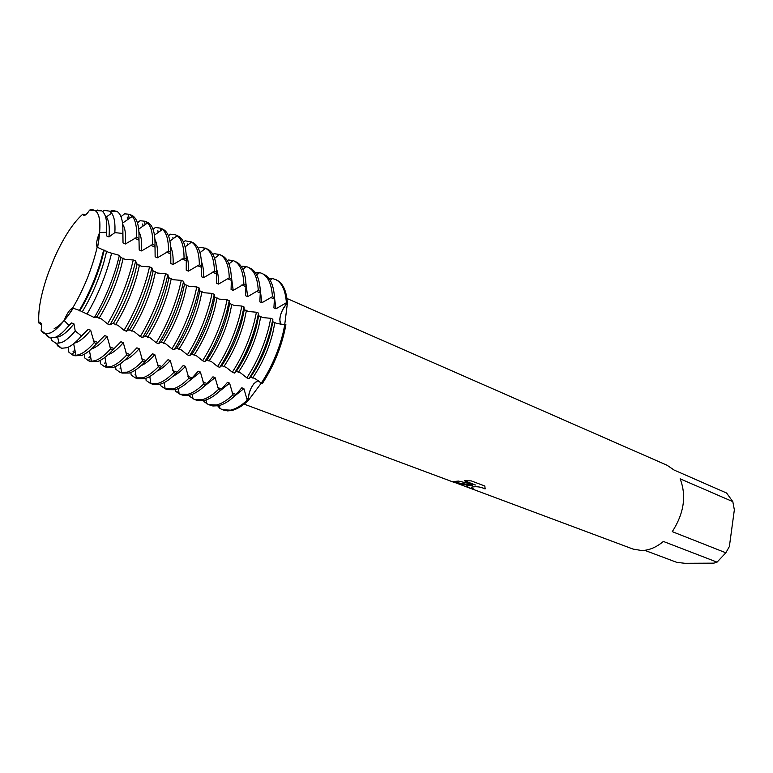 <?xml version="1.0" encoding="UTF-8"?>
<svg xmlns="http://www.w3.org/2000/svg" width="773" height="773" viewBox="0 0 773 773"><rect width="100%" height="100%" fill="white"/><g stroke="black" fill="none" stroke-linecap="round" stroke-linejoin="round"><path stroke-width="1.16" d="M89.562 210.111L95.176 210.585C99.157 213.271 100.635 220.576 99.591 232.509C100.848 215.561 97.504 208.101 89.562 210.111C87.088 214.015 85.146 215.754 83.716 215.338L82.846 214.111C73.271 222.614 63.888 236.963 54.709 257.148L48.351 272.927C40.979 293.798 37.838 310.514 38.93 323.066L40.486 322.747C41.781 323.423 41.984 325.984 41.075 330.409C43.085 333.772 46.109 334.632 50.158 333.008C54.245 331.269 58.912 327.095 64.149 320.486C69.164 314.302 71.995 310.166 72.643 308.069C71.995 310.166 69.164 314.302 64.149 320.486C66.971 313.432 69.802 309.297 72.643 308.069C83.899 288.938 92.074 268.646 97.156 247.205C98.113 245.35 98.925 240.451 99.591 232.509C98.925 240.451 98.113 245.35 97.156 247.205C95.929 244.432 96.741 239.543 99.591 232.509L106.529 232.277L106.577 235.871L108.993 236.915L114.858 232.634L122.791 233.446L123.023 242.954L125.4 243.978L136.608 237.408L138.966 238.432L139.208 249.93L141.546 250.935L152.668 244.413L154.996 245.428L155.131 256.781L157.431 257.776L168.485 251.312L170.765 252.307L170.804 263.525L173.075 264.501L184.042 258.095L186.283 259.081L186.235 270.173L188.457 271.13L199.347 264.781L201.56 265.738L201.415 276.705L203.608 277.652L214.421 271.352L216.604 272.299L216.363 283.15L218.527 284.078L229.262 277.826L231.407 278.763L231.079 289.479L233.204 290.397L243.872 284.203L245.988 285.121L245.572 295.721L247.669 296.629L258.259 290.474L260.337 291.382L259.844 301.866L261.912 302.755L272.434 296.658L274.483 297.557L273.903 307.925L275.942 308.794L286.387 302.745L287.392 303.19L286.339 304.301C280.667 311.674 278.753 318.379 280.599 324.428L279.768 319.355C280.435 313.596 282.628 308.572 286.339 304.301L287.392 303.19C286.715 293.131 284.155 286.087 279.729 282.048L275.855 279.633M269.062 278.628L272.511 278.522L276.348 279.845C282.792 282.86 286.474 290.638 287.392 303.19L284.764 324.312M253.95 383.621L258.211 380.432C252.607 383.505 249.293 389.708 248.268 399.032C248.529 393.418 250.423 388.288 253.95 383.621M261.11 383.35L248.268 400.559L248.268 399.032L248.268 400.559L247.244 400.172C241.282 405.699 235.717 409.023 230.557 410.144L222.527 409.758L219.87 408.405L217.735 405.883M54.197 328.554C59.734 326.09 66.072 319.317 73.213 308.234C66.072 319.317 59.734 326.09 54.197 328.554M97.669 247.466L99.533 233.282L97.669 247.466M468.312 485.695L472.583 485.26L466.67 485.077L453.451 482.139L453.703 481.511L458.524 481.086L475.463 484.99L464.283 480.787L471.144 480.854L484.864 486.033L485.077 488.951C480.932 486.893 476.564 486.265 471.984 487.067L471.83 488.178L473.849 489.067L470.989 488.575C466.95 487.212 465.704 486.333 467.23 485.927L468.312 485.695M452.804 481.734L633.068 549.081L641.754 550.54C649.127 550.357 656.335 547.323 663.379 541.448L717.054 562.145L725.847 552.792L672.278 531.65C684.008 513.349 686.627 495.735 680.134 478.806L732.814 501.638L726.581 493.019L674.104 470.052L667.051 465.249L286.928 298.475M272.193 278.792L270.386 278.763L272.193 278.792M79.329 310.331L94.354 317.587L96.239 316.901L101.524 318.949L107.553 323.916L109.969 324.853L112.81 323.336L118.008 325.356L124.038 330.303L126.424 331.221L129.11 329.665L134.231 331.656L140.261 336.584L142.599 337.492L145.15 335.897L150.184 337.859L156.223 342.758L158.523 343.656L160.939 342.033L165.886 343.956L171.925 348.845L174.196 349.725L176.466 348.063L181.346 349.956L187.385 354.826L189.617 355.696L191.762 354.005L196.555 355.87L202.603 360.72L204.797 361.571L206.816 359.851L211.541 361.687L217.58 366.518L219.745 367.359L221.629 365.61L226.286 367.417L232.325 372.228L234.461 373.059L236.229 371.282L240.809 373.059L246.848 377.852L248.945 378.664L250.597 376.866L255.109 378.615L262.182 383.795C274.029 365.619 281.942 345.937 285.913 324.737L277.053 323.558L272.753 321.752L272.85 319.191L270.772 318.312L262.926 317.587L258.559 315.742L258.549 313.123L256.443 312.234L248.577 311.519L244.142 309.644L244.026 306.968L241.891 306.06L234.006 305.364L229.504 303.46L229.272 300.707L227.107 299.789L219.203 299.103L214.643 297.17L214.295 294.349L212.082 293.411L204.178 292.745L199.54 290.783L199.067 287.894L196.825 286.947L188.912 286.29L184.196 284.3L183.607 281.333L181.326 280.367L173.394 279.729L168.601 277.71L167.886 274.666L165.577 273.681L157.634 273.062L152.764 271.004L151.914 267.893L149.566 266.888L141.614 266.289L136.666 264.202L135.681 261.003L133.294 259.989L125.323 259.409L120.298 257.283L119.419 255.37L108.771 252.404L97.156 247.205C92.074 268.646 83.899 288.938 72.643 308.069L79.397 310.35C88.422 294.986 95.62 278.261 101.012 260.172L103.621 250.23M222.527 409.758L231.571 410.521C236.741 409.4 242.307 406.086 248.268 400.559C242.307 406.086 236.741 409.4 231.571 410.521L227.504 410.898L223.039 409.932M471.211 487.492L471.646 487.116C476.023 486.159 480.506 486.758 485.086 488.894L485.077 488.951M485.086 488.894L485.376 488.178M466.544 486.323L470.999 488.517L473.646 488.99M453.48 482.091L472.583 485.26M464.438 480.777L475.463 484.99M453.461 482.139L244.113 404.124M85.861 214.681L82.846 214.111L84.16 215.435L82.846 214.111C73.271 222.614 63.888 236.963 54.709 257.148M218.807 407.071L219.822 407.989L218.807 407.071M732.814 501.638L734.35 509.842L729.374 546.53L725.847 552.792M717.054 562.145L713.769 563.159L684.859 563.295L676.81 562.367L644.692 550.328M41.075 330.409L45.278 333.694L50.158 333.008C54.245 331.269 58.912 327.095 64.149 320.486L68.981 325.481C63.84 331.733 59.241 335.695 55.202 337.366L50.11 338.033L46.341 335.521L46.873 335.124M48.351 272.927C40.979 293.798 37.838 310.514 38.93 323.066L41.578 324.834M248.945 378.664C258.887 363.445 266.202 346.652 270.908 328.264L272.85 319.191M250.491 377.205C259.699 363.803 266.472 348.71 270.782 331.936L272.888 321.462M238.258 372.451C247.466 358.933 254.259 343.743 258.655 326.873L260.81 316.35M270.772 318.312L268.83 327.394C264.105 345.792 256.781 362.614 246.848 377.852M236.152 371.639C245.36 358.102 252.162 342.893 256.568 326.003L258.723 315.471M234.461 373.059C244.394 357.686 251.756 340.758 256.559 322.254L258.549 313.123M223.735 366.817C232.934 353.164 239.765 337.849 244.249 320.863L246.461 310.282M256.443 312.234L254.443 321.365C249.631 339.888 242.258 356.846 232.325 372.228M221.6 365.987C230.798 352.314 237.64 336.98 242.123 319.983L244.355 309.393M219.745 367.359C229.668 351.841 237.079 334.767 241.978 316.147L244.026 306.968M208.99 361.088C218.179 347.299 225.049 331.859 229.61 314.766L231.89 304.127M241.891 306.06L239.833 315.249C234.924 333.888 227.504 350.981 217.58 366.518M206.816 360.247C216.005 346.43 222.885 330.979 227.465 313.867L229.755 303.219M204.797 361.571C214.72 345.898 222.18 328.689 227.175 309.944L229.272 300.707M194.013 355.271C203.183 341.337 210.101 325.771 214.759 308.572L217.097 297.866M227.107 299.789L225.001 309.036C219.986 327.8 212.517 345.029 202.603 360.72M191.81 354.421C200.98 340.458 207.898 324.873 212.565 307.664L214.923 296.948M189.617 355.696C199.531 339.859 207.038 322.515 212.14 303.644L214.295 294.349M178.795 349.367C187.955 335.289 194.912 319.597 199.656 302.282L202.072 291.508M212.082 293.411L209.927 302.716C204.806 321.607 197.299 338.97 187.385 354.826M176.563 348.497C185.713 334.4 192.68 318.679 197.444 301.354L199.859 290.571M174.196 349.725C184.1 333.733 191.656 316.234 196.854 297.247L199.067 287.894M163.345 343.367C172.485 329.143 179.481 313.316 184.322 295.885L186.805 285.053M196.825 286.947L194.612 296.301C189.395 315.316 181.829 332.825 171.925 348.845M161.074 342.478C170.205 328.235 177.21 312.389 182.07 294.948L184.563 284.097M158.523 343.656C168.417 327.501 176.022 309.857 181.336 290.745L183.607 281.333M147.643 337.27C156.764 322.892 163.799 306.939 168.746 289.392L171.297 278.493M181.326 280.367L179.046 289.788C173.722 308.92 166.108 326.583 156.223 342.758M145.334 336.371C154.455 321.974 161.489 305.992 166.456 288.435L169.016 277.526M142.599 337.492C152.484 321.162 160.137 303.383 165.557 284.135L167.886 274.666M131.69 331.076C140.792 316.544 147.865 300.455 152.909 282.792L155.537 271.825M165.577 273.681L163.238 283.16C157.798 302.427 150.136 320.235 140.261 336.584M129.342 330.158C138.444 315.606 145.527 299.499 150.58 281.816L153.218 270.84M126.424 331.221C136.29 314.727 143.991 296.793 149.527 277.42L151.914 267.893M115.477 324.776C124.559 310.089 131.671 293.866 136.821 276.087L139.527 265.052M149.566 266.888L147.16 276.425C141.614 295.827 133.903 313.78 124.038 330.303M113.09 323.848C122.163 309.142 129.294 292.89 134.454 275.091L137.169 264.047M109.969 324.853C119.825 308.185 127.574 290.097 133.227 270.589L135.681 261.003M98.992 318.379C108.056 303.538 115.216 287.16 120.472 269.265L123.245 258.163M133.294 259.989L130.83 269.584C125.158 289.112 117.399 307.219 107.553 323.916M96.567 317.432C105.63 302.572 112.79 286.174 118.066 268.26L120.849 257.148M94.354 317.587C103.862 301.315 111.409 283.681 116.974 264.704L119.419 255.37M82.247 311.877C91.282 296.871 98.48 280.357 103.843 262.337L106.703 251.167M111.621 253.158L109.167 262.482C103.727 280.908 96.403 298.011 87.194 313.78M79.774 310.92C88.808 295.885 96.016 279.353 101.398 261.313L104.268 250.133M58.381 345.454L57.733 345.937L61.531 348.285L67.135 347.686C71.377 346.043 76.169 342.139 81.503 335.946L75.223 331.018C70.043 337.134 65.405 341.009 61.299 342.642L55.946 343.28L51.859 340.468L51.462 338.178M72.507 354.923L74.865 355.783L81.58 355.493C86.035 353.879 91.04 349.918 96.606 343.618L94.2 342.71C88.644 349.029 83.639 353 79.194 354.623L75.976 355.358L72.507 354.923L68.845 352.15L68.198 347.232M88.566 360.788L90.885 361.638L97.756 361.426C102.297 359.87 107.37 355.986 112.984 349.763L110.616 348.874C105.002 355.107 99.939 359.001 95.408 360.576L91.465 361.291L88.566 360.788L84.779 357.986L84.325 354.247M104.374 366.566L106.655 367.407L113.679 367.272C118.298 365.764 123.438 361.948 129.101 355.822L126.762 354.942C121.11 361.088 115.979 364.914 111.37 366.421L106.693 367.069L104.374 366.566L100.471 363.725L100.084 360.45M119.941 372.257L122.182 373.079L129.352 373.021C134.048 371.571 139.256 367.822 144.957 361.774L142.667 360.914C136.966 366.972 131.768 370.731 127.081 372.19L119.941 372.257L115.921 369.388L115.602 366.528M135.265 377.862L137.478 378.673L144.783 378.683C149.556 377.282 154.822 373.601 160.571 367.629L158.31 366.779C152.571 372.76 147.314 376.461 142.551 377.862L135.265 377.862L131.13 374.963L130.879 372.48M150.358 383.379L152.542 384.181L159.982 384.258C164.833 382.906 170.147 379.292 175.935 373.398L173.712 372.567C167.925 378.461 162.62 382.094 157.779 383.447L150.358 383.379L146.116 380.451L145.904 378.316M165.229 388.809L167.577 389.669L174.949 389.747C179.867 388.452 185.24 384.896 191.066 379.079L188.873 378.258C183.056 384.084 177.684 387.65 172.775 388.954L165.122 388.771L160.881 385.853L160.716 384.036M179.877 394.162L182.853 395.216L189.685 395.158C194.67 393.901 200.101 390.413 205.956 384.674L203.801 383.862C197.946 389.611 192.525 393.109 187.549 394.375L179.877 394.162L175.432 391.177L175.287 389.65M194.303 399.438L197.946 400.656L204.198 400.482C209.251 399.274 214.73 395.844 220.624 390.181L218.498 389.379C212.604 395.051 207.145 398.501 202.101 399.709L194.303 399.438L189.762 396.433L189.656 395.167M208.517 404.637L212.875 405.98L218.508 405.728C223.619 404.569 229.146 401.197 235.069 395.602L232.982 394.819C227.049 400.414 221.532 403.806 216.43 404.965L208.517 404.637L203.888 401.602L203.801 400.569M252.558 378.007C261.776 364.624 268.54 349.551 272.84 332.786L274.937 322.331M284.889 324.302L282.995 333.327C278.367 351.609 271.081 368.296 261.148 383.389M247.244 400.172L243.872 388.587L241.804 387.795L235.069 395.602M232.982 394.819L229.6 383.147L227.494 382.345L220.624 390.181M218.498 389.379L215.107 377.63L212.971 376.818L205.956 384.674M203.801 383.862L200.391 372.026L198.217 371.195L191.066 379.079M188.873 378.258L185.443 366.334L183.24 365.494L175.935 373.398M173.712 372.567L170.263 360.547L168.031 359.696L160.571 367.629M158.31 366.779L154.842 354.672L152.571 353.812L144.957 361.774M142.667 360.914L139.179 348.71L136.879 347.831L129.101 355.822M126.762 354.942L123.265 342.652L120.926 341.753L112.984 349.763M110.616 348.874L107.099 336.487L104.713 335.588L96.606 343.618M94.2 342.71L90.663 330.235L88.248 329.308L81.503 335.946M75.223 331.018L73.957 323.868L71.502 322.93L68.981 325.481M202.246 250.935L202.168 250.404M187.771 244.906L187.636 243.949M183.539 242.133L185.133 240.79L191.559 242.084C196.622 245.263 199.221 252.829 199.347 264.781M173.084 238.76L172.881 237.388M169.954 241.041L177.172 235.775L175.616 234.886L170.34 234.2L168.437 235.784M158.156 232.499L157.895 230.741M154.484 235.127L162.494 229.397L160.484 228.132L155.315 227.504L153.083 229.349M143.005 226.131L142.686 223.977M138.725 229.137L147.546 222.943L145.111 221.271L140.068 220.711L137.449 222.837M127.603 219.648L127.236 217.116M122.54 223.136L132.299 216.411L129.506 214.305L124.579 213.812L120.994 216.672M111.727 211.222L111.631 210.604M108.993 236.915C109.824 227.262 108.945 220.566 106.355 216.836L111.698 213.222L109.515 211.135L104.278 210.372L102.635 211.58M257.979 273.971L257.853 273.178L258.965 273.169M256.723 275.004L259.631 272.618L255.37 272.734M242.944 269.516L246.51 266.637L242.142 266.173L241.466 266.772M228.905 263.96L233.156 260.598L228.199 259.97L227.33 260.723M214.585 258.337L219.551 254.491L214.063 253.67L212.971 254.607M199.994 252.645L205.686 248.326L199.705 247.273L198.371 248.413M192.844 398.134L191.83 397.187L192.651 396.559M57.308 345.425L57.869 345M73.058 351.628L74.942 350.169M88.934 357.455L90.509 356.237M104.568 363.194L105.814 362.228M119.96 368.847L120.888 368.141M135.12 374.422L135.71 373.977M206.41 402.81L206.323 402.047M262.182 383.795C274.029 365.619 281.942 345.937 285.913 324.737M275.362 279.401C281.797 282.416 285.479 290.194 286.387 302.745M275.942 308.794L274.463 297.276M234.325 396.298L243.872 388.587M274.483 297.557C273.806 286.483 270.908 279.092 265.806 275.391L261.747 273.323C268.076 276.29 271.632 284.068 272.434 296.658M259.631 272.618L261.747 273.323M261.912 302.755L260.288 290.262M219.261 391.467L229.6 383.147M260.337 291.382C259.728 279.816 256.742 272.299 251.38 268.83L247.92 267.158C254.133 270.067 257.583 277.845 258.259 290.474M245.969 267.081L244.152 267.072M246.51 266.637L247.92 267.158M247.669 296.629L245.891 283.179M204.004 386.529L215.107 377.63M245.988 285.121C245.456 273.053 242.384 265.419 236.76 262.211L233.89 260.897C239.988 263.757 243.321 271.526 243.872 284.203M177.529 391.95L179.065 393.331M233.156 260.598L233.89 260.897M233.204 290.397L231.291 276.048M188.554 381.485L200.391 372.026M231.407 278.763C230.972 266.192 227.813 258.462 221.938 255.563L219.648 254.539C225.629 257.351 228.837 265.11 229.262 277.826M218.527 284.078C218.633 277.855 217.957 272.772 216.469 268.849M172.91 376.325C176.843 374.47 181.027 371.146 185.443 366.334M216.604 272.299C216.285 259.554 213.184 251.795 207.319 249.032L205.193 248.085M205.686 248.326C211.232 251.302 214.14 258.974 214.421 271.352M203.608 277.652C203.792 270.956 203.067 265.603 201.424 261.593M157.054 371.069C161.161 369.262 165.557 365.764 170.263 360.547M166.108 361.764L168.031 359.696M201.56 265.738C201.376 252.955 198.419 245.205 192.67 242.5L190.516 241.543M188.457 271.13C188.728 263.941 187.955 258.327 186.158 254.269M140.995 365.687C145.247 363.977 149.865 360.305 154.842 354.672M186.235 270.173L186.274 265.97M148.947 357.648L152.571 353.812M186.283 259.081C186.235 246.249 183.414 238.509 177.809 235.862L175.616 234.886M177.172 235.775C181.752 239.128 184.042 246.568 184.042 258.095M173.075 264.501C173.423 256.82 172.621 250.945 170.659 246.877M124.733 360.199C129.101 358.595 133.913 354.768 139.179 348.71M170.804 263.525L170.823 256.887M131.449 353.464L136.879 347.831M170.765 252.307C170.862 239.437 168.176 231.707 162.707 229.127L160.484 228.132M162.494 229.397C166.62 232.915 168.62 240.219 168.485 251.312M157.431 257.776C157.895 249.582 157.054 243.466 154.929 239.427M108.239 354.594C112.713 353.135 117.718 349.154 123.265 342.652M155.131 256.781L155.054 247.611M113.563 349.203L120.926 341.753M154.996 245.428C155.238 232.509 152.696 224.798 147.372 222.286L145.111 221.271M147.546 222.943C151.228 226.595 152.938 233.755 152.668 244.413M141.546 250.935C142.116 242.22 141.246 235.881 138.947 231.91M91.543 348.865C96.084 347.579 101.263 343.454 107.099 336.487M139.208 249.921L138.966 238.326M96.026 344.285L104.713 335.588M138.966 238.432C139.362 225.484 136.966 217.783 131.797 215.329L129.506 214.305M106.529 232.277C107.321 220.643 105.698 213.493 101.669 210.836L97.205 210.014L97.321 210.671M106.577 235.871L106.732 225.03M63.628 331.366L71.502 322.93M132.299 216.411C135.546 220.179 136.985 227.185 136.608 237.408M106.355 216.836L105.089 215.425M55.762 337.125L57.656 336.999C62.227 336.091 67.657 331.714 73.957 323.868M125.4 243.978C126.105 234.644 125.187 228.064 122.656 224.228M74.498 343.038C79.107 342.014 84.499 337.753 90.663 330.235M111.698 213.222C114.336 216.894 115.39 223.368 114.858 232.634M122.791 233.446C123.313 221.522 121.38 214.179 117.003 211.425L112.645 210.469L112.771 211.261M123.023 242.954L122.888 230.934M79.329 338.381L88.248 329.308M284.406 303.46L287.054 304.61M246.297 398.288L248.993 399.312M236.036 394.433L232.035 392.926M221.619 389.003L217.561 387.476M206.98 383.495L202.855 381.949M192.119 377.9L187.926 376.325M177.017 372.228L172.766 370.625M161.683 366.45L157.354 364.827M146.107 360.595L141.71 358.943M130.279 354.643L125.815 352.961M114.191 348.584L109.66 346.884M97.852 342.439L93.243 340.709M139.034 240.161L134.521 238.2M155.044 247.138L150.6 245.196M170.785 253.988L166.417 252.085M186.283 260.743L181.984 258.868M201.54 267.381L197.308 265.535M216.556 273.922L212.391 272.106M231.34 280.357L227.243 278.57M245.901 286.696L241.862 284.937M260.24 292.938L256.259 291.208M274.357 299.083L270.434 297.383M270.25 280.425L272.511 278.522M219.571 405.458L219.87 408.405M206.082 399.941L206.507 403.68M192.371 394.288L192.931 398.829M178.428 388.49L179.133 393.863M164.234 382.558L165.122 388.771M149.798 376.48L150.87 383.553M185.114 246.877L191.559 242.084M135.101 370.267L136.396 378.2M176.341 236.374L176.215 235.33M121.496 371.697L120.675 372.364M120.153 363.899L121.67 372.702M160.823 230.596L160.552 228.489M106.326 365.04L104.664 366.363M104.935 357.377L106.693 367.069M145.092 224.663L144.657 221.6M90.905 358.343L88.47 360.237M89.446 350.7L91.465 361.291M129.13 218.595L128.54 214.672M75.223 351.589L72.073 353.995M95.176 210.585L101.669 210.836M45.278 333.694L50.11 338.033M73.657 343.734L75.976 355.358M57.656 336.999L58.97 343.309M109.515 211.135L117.003 211.425M55.946 343.28L61.531 348.285"/></g></svg>
